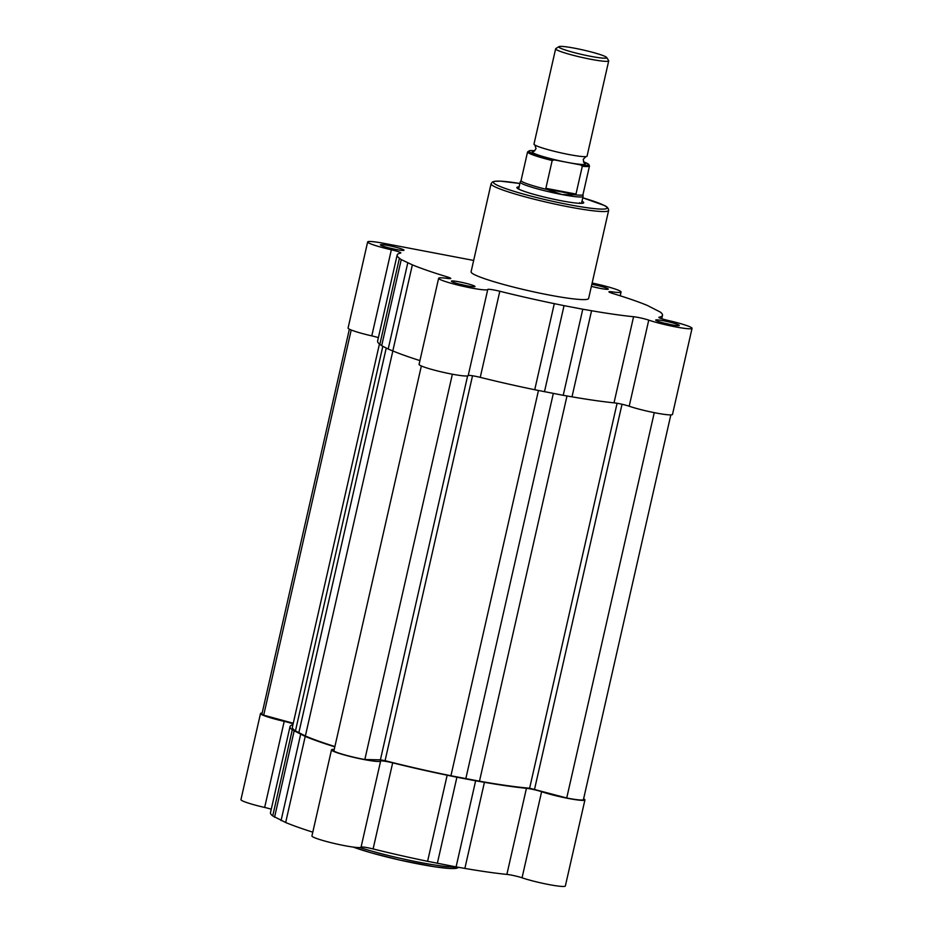 <?xml version="1.0" encoding="UTF-8"?>
<svg xmlns="http://www.w3.org/2000/svg" width="933" height="933" viewBox="0 0 933 933"><rect width="100%" height="100%" fill="white"/><g stroke="black" fill="none" stroke-linecap="round" stroke-linejoin="round"><path stroke-width="1.4" d="M670.839 414.893L583.44 799.581A23.687 2.239 -167.2 0 1 566.728 797.983L529.629 788.21A133.641 12.665 -167.2 0 1 479.48 781.189L450.931 775.755A133.641 12.665 -167.2 0 1 385.072 760.687L380.396 759.835L364.826 759.532A23.687 2.239 -167.2 0 1 334.247 751.275A23.687 2.239 -167.2 0 1 333.862 751.077L421.354 365.969M293.265 723.25L263.701 715.168A23.687 2.239 -167.2 0 1 263.258 714.946A23.687 2.239 -167.2 0 1 261.975 713.862L349.374 329.174M334.889 746.552A133.641 12.665 -167.2 0 1 305.371 735.974L295.458 730.889A133.641 12.665 -167.2 0 1 292.391 727.11L379.439 343.997M263.701 715.168L351.205 330.002M566.728 797.983L654.266 412.654M465.789 778.763L553.327 393.434M364.826 759.532L452.377 374.203M298.747 733.116L386.239 348.032M331.495 749.852A25.191 2.391 -167.2 0 0 355.368 757.724A25.191 2.391 -167.2 0 0 380.629 761.048A10.076 0.956 -167.2 0 1 392.676 762.844L373.107 848.937A10.076 0.956 12.8 0 0 361.059 847.141A25.191 2.391 12.8 0 1 335.81 843.817A25.191 2.391 12.8 0 1 311.937 835.945L331.495 749.852A25.191 2.391 -167.2 0 1 334.236 749.397M292.927 724.754A136.055 12.899 -167.2 0 0 290.035 726.574A136.055 12.899 -167.2 0 0 292.274 729.804L305.219 736.429L285.661 822.521A136.055 12.899 12.8 0 0 312.788 832.166M285.661 822.521L272.716 815.897A136.055 12.899 12.8 0 1 270.477 812.678L290.035 726.574M271.258 809.226A10.076 0.956 12.8 0 0 264.657 807.453A25.191 2.391 12.8 0 1 240.947 799.616L260.505 713.523A25.191 2.391 -167.2 0 1 262.161 713.069M522.048 877.801A25.191 2.391 12.8 0 0 549.012 884.589A25.191 2.391 12.8 0 0 565.351 886.012L584.921 799.919A25.191 2.391 -167.2 0 1 568.57 798.496A25.191 2.391 -167.2 0 1 541.606 791.709A10.076 0.956 12.8 0 0 526.434 788.315A136.055 12.899 -167.2 0 1 484.425 782.309L464.867 868.413A136.055 12.899 12.8 0 0 506.876 874.408A10.076 0.956 -167.2 0 1 522.048 877.801L541.606 791.709M464.867 868.413L456.085 866.897L475.643 780.793L484.425 782.309M373.107 848.937A136.055 12.899 12.8 0 0 427.594 861.311L456.085 866.897M437.344 863.328L456.902 777.224L447.152 775.218A136.055 12.899 -167.2 0 1 392.676 762.844M456.902 777.224L475.643 780.793M583.626 798.788A25.191 2.391 -167.2 0 1 584.921 799.919M293.102 723.996A10.076 0.956 -167.2 0 0 284.215 721.361A25.191 2.391 -167.2 0 1 260.505 713.523M334.819 746.843A136.055 12.899 -167.2 0 1 305.219 736.429M294.093 731.18L274.535 817.285M300.613 734.516L281.055 820.608M381.072 245.402A12.094 1.143 -167.2 0 1 380.454 244.971A12.094 1.143 -167.2 0 1 389.819 245.846A12.094 1.143 -167.2 0 1 403.359 249.647A12.094 1.143 -167.2 0 1 403.931 250.301A12.094 1.143 -167.2 0 1 393.493 248.983A12.094 1.143 -167.2 0 1 381.072 245.402M395.172 249.333A10.076 0.956 12.8 0 0 388.769 247.875M452.062 281.731A12.094 1.143 -167.2 0 1 451.444 281.299A12.094 1.143 -167.2 0 1 460.809 282.163A12.094 1.143 -167.2 0 1 474.349 285.976A12.094 1.143 -167.2 0 1 474.92 286.629A12.094 1.143 -167.2 0 1 464.482 285.311A12.094 1.143 -167.2 0 1 452.062 281.731M466.15 285.661A10.076 0.956 12.8 0 0 459.759 284.203M656.342 320.637A12.094 1.143 -167.2 0 1 655.724 320.194A12.094 1.143 -167.2 0 1 665.089 321.069A12.094 1.143 -167.2 0 1 678.629 324.882A12.094 1.143 -167.2 0 1 679.201 325.535A12.094 1.143 -167.2 0 1 668.763 324.218A12.094 1.143 -167.2 0 1 656.342 320.637M670.442 324.556A10.076 0.956 12.8 0 0 664.039 323.11M591.849 284.308A12.094 1.143 -167.2 0 1 607.64 288.554A12.094 1.143 -167.2 0 1 608.211 289.207A12.094 1.143 -167.2 0 1 591.382 286.338M599.452 288.239A10.076 0.956 12.8 0 0 593.061 286.781M581.994 201.213A34.264 3.242 -167.2 0 1 583.498 202.997A34.264 3.242 -167.2 0 1 553.934 199.265A34.264 3.242 -167.2 0 1 518.725 189.119A34.264 3.242 -167.2 0 1 516.964 187.883A34.264 3.242 -167.2 0 1 519.098 186.915M661.742 318.736L662.523 315.284A136.055 12.899 -167.2 0 0 660.284 312.065L647.339 305.441A136.055 12.899 -167.2 0 0 612.631 293.44A10.076 0.956 -167.2 0 1 609.482 292.286A10.076 0.956 -167.2 0 1 608.934 291.819A10.076 0.956 -167.2 0 1 612.398 291.877A25.191 2.391 -167.2 0 0 621.063 292.017A25.191 2.391 -167.2 0 0 592.128 283.037M367.649 241.95L348.079 328.043A25.191 2.391 12.8 0 0 349.443 329.209A25.191 2.391 12.8 0 0 371.789 335.88L391.359 249.787A25.191 2.391 -167.2 0 1 369.001 243.105A25.191 2.391 -167.2 0 1 367.649 241.95A25.191 2.391 -167.2 0 1 384.151 243.396L473.661 260.447M438.638 278.279L419.069 364.371A25.191 2.391 12.8 0 0 420.433 365.538A25.191 2.391 12.8 0 0 447.304 373.2A25.191 2.391 12.8 0 0 468.203 375.567A10.076 0.956 -167.2 0 1 480.25 377.364A136.055 12.899 12.8 0 0 534.737 389.737L554.295 303.645A136.055 12.899 -167.2 0 1 499.808 291.259A10.076 0.956 12.8 0 0 487.761 289.475A25.191 2.391 -167.2 0 1 466.873 287.107A25.191 2.391 -167.2 0 1 439.991 279.433A25.191 2.391 -167.2 0 1 438.638 278.279A25.191 2.391 -167.2 0 1 447.292 278.407A10.076 0.956 -167.2 0 0 450.767 278.466A10.076 0.956 -167.2 0 0 447.07 276.844A136.055 12.899 -167.2 0 1 412.363 264.855L401.237 259.607L381.679 345.7L379.848 344.324L399.417 258.219A136.055 12.899 -167.2 0 1 397.166 255.001A136.055 12.899 -167.2 0 1 400.584 253.065A10.076 0.956 -167.2 0 0 400.84 252.913A10.076 0.956 -167.2 0 0 391.359 249.787M614.019 402.834L633.577 316.73A136.055 12.899 -167.2 0 1 591.557 310.736L582.775 309.22L563.217 395.312L571.999 396.828A136.055 12.899 12.8 0 0 614.019 402.834A10.076 0.956 12.8 0 1 629.192 406.228A25.191 2.391 12.8 0 0 656.144 413.016A25.191 2.391 12.8 0 0 672.495 414.439L692.053 328.346A25.191 2.391 -167.2 0 0 668.343 320.509A10.076 0.956 -167.2 0 1 659.409 317.838A10.076 0.956 -167.2 0 1 658.861 317.372A10.076 0.956 -167.2 0 1 659.118 317.232A136.055 12.899 -167.2 0 0 662.523 315.284M474.326 274.57A60.272 5.715 12.8 0 0 539.006 292.985A60.272 5.715 12.8 0 0 588.618 298.502L608.631 210.438A60.272 5.715 -167.2 0 1 559.019 204.933A60.272 5.715 -167.2 0 1 494.327 186.518A60.272 5.715 -167.2 0 1 491.085 183.743L471.083 271.795A60.272 5.715 12.8 0 0 474.326 274.57M563.217 395.312L534.737 389.737M407.756 262.943L388.186 349.035L392.805 350.948A136.055 12.899 12.8 0 0 419.932 360.593M388.186 349.035L381.679 345.7M397.166 255.001L377.608 341.093A136.055 12.899 12.8 0 0 379.848 344.324M378.39 337.653A10.076 0.956 12.8 0 0 371.789 335.88M633.577 316.73A10.076 0.956 -167.2 0 1 648.75 320.124A25.191 2.391 -167.2 0 0 675.714 326.912A25.191 2.391 -167.2 0 0 692.053 328.346M399.417 258.219L401.237 259.607M554.295 303.645L564.045 305.651L544.475 391.743M582.775 309.22L564.045 305.651M580.618 203.359A32.247 3.056 12.8 0 0 579.568 202.753M555.636 48.808L533.991 144.102A27.209 2.577 12.8 0 0 535.262 145.245A27.209 2.577 12.8 0 0 569.235 154.586A27.209 2.577 12.8 0 0 585.423 156.651A27.209 2.577 12.8 0 0 587.055 156.161L608.713 60.867A27.209 2.577 -167.2 0 1 590.892 59.292A27.209 2.577 -167.2 0 1 555.636 48.808A27.209 2.577 -167.2 0 1 555.811 48.586L558.925 46.65A24.596 2.333 12.8 0 0 590.624 56.318A24.596 2.333 12.8 0 0 606.672 57.496A24.596 2.333 12.8 0 0 574.88 48.259A24.596 2.333 12.8 0 0 558.925 46.65M582.297 166.261L575.988 194.052L574.845 194.775A31.745 3.009 12.8 0 0 582.985 194.589L589.481 165.969A31.745 3.009 -167.2 0 1 582.297 166.261L580.629 164.919L567.462 162.412A27.209 2.577 12.8 0 0 584.291 162.983M521.069 180.489L520.217 182.04A32.247 3.056 12.8 0 0 520.182 182.122A32.247 3.056 12.8 0 0 561.958 194.542A32.247 3.056 12.8 0 0 583.078 196.408A32.247 3.056 12.8 0 0 583.09 196.327L582.985 194.554M545.863 188.314L552.173 160.523A31.745 3.009 -167.2 0 1 527.565 151.904L521.069 180.524A31.745 3.009 12.8 0 0 547.088 189.492L545.863 188.314L575.988 194.052M574.845 194.775L561.958 194.542L547.088 189.492M533.536 151.449A27.209 2.577 12.8 0 0 540.125 155.648A27.209 2.577 12.8 0 0 567.462 162.412L554.284 159.905L552.173 160.523M575.731 194.624L545.91 188.944M606.672 57.496L608.643 60.598A27.209 2.577 -167.2 0 1 608.713 60.867M295.458 730.889L382.833 346.295M534.562 789.19L622.019 404.269M529.629 788.21L617.086 403.266M479.48 781.189L566.996 395.965M450.931 775.755L538.458 390.507M385.072 760.687L472.53 375.766M380.396 759.835L467.631 375.882M305.371 735.974L392.84 350.971M457.252 867.095A58.254 5.516 -167.2 0 1 418.182 863.923A58.254 5.516 -167.2 0 1 353.315 847.106M359.858 847.549A60.272 5.715 12.8 0 0 456.715 867.002M380.629 761.048L361.059 847.141M447.152 775.218L427.594 861.311M526.434 788.315L506.876 874.408M292.274 729.804L272.716 815.897M284.215 721.361L264.657 807.453M491.085 183.743L492.367 182.017L494.572 181.294L500.601 181.165L519.868 183.486A58.254 5.516 12.8 0 0 496.624 184.909A58.254 5.516 12.8 0 0 568.955 204.677A58.254 5.516 12.8 0 0 603.966 205.353A58.254 5.516 12.8 0 0 582.763 197.796L604.444 205.517C607.196 206.741 608.596 208.386 608.631 210.438M629.192 406.228L648.75 320.124M571.999 396.828L591.557 310.736M468.203 375.567L487.761 289.475M480.25 377.364L499.808 291.259M446.732 278.337L447.07 276.844M392.805 350.948L412.363 264.855M612.083 293.265L612.398 291.877M534.796 150.773A30.742 2.916 12.8 0 0 554.284 159.905M580.629 164.919A30.742 2.916 12.8 0 0 583.452 161.817M458.838 867.375L456.167 868.401L450.662 868.553L434.766 866.804L399.616 860.039L370.646 852.68L353.199 847.082M620.212 295.796L621.063 292.017M534.947 145.07L536.043 148.685L533.851 151.438M585.784 156.616L583.218 159.403L584.011 162.832M518.608 189.061L520.182 182.122M581.504 203.347L583.078 196.408M534.819 150.761L530.049 150.575L527.565 151.904M589.481 165.969L588.711 164.29L583.44 161.806"/></g></svg>
